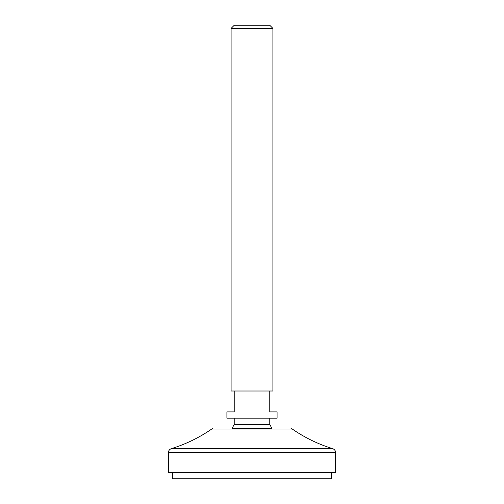 <?xml version="1.0" encoding="UTF-8"?>
<svg xmlns="http://www.w3.org/2000/svg" width="504" height="504" viewBox="0 0 504 504"><rect width="100%" height="100%" fill="white"/><g stroke="black" fill="none" stroke-linecap="round" stroke-linejoin="round"><path stroke-width="0.76" d="M234.234 424.45L269.766 424.45A20.903 20.903 0 0 1 271.757 428.633L232.243 428.633A20.903 20.903 0 0 1 234.234 424.45L234.234 418.181M331.43 472.531L331.43 478.8L172.57 478.8L172.57 472.531M269.766 391.01L269.766 411.907L277.087 411.907L277.087 418.181L226.913 418.181L226.913 411.907L234.234 411.907L234.234 391.01L231.097 391.01L231.097 28.407L272.903 28.407L272.903 391.01L234.234 391.01M272.903 28.407L269.697 25.2L234.303 25.2L231.097 28.407M335.614 472.531L168.386 472.531L168.386 452.655L335.614 452.655L335.614 472.531M168.386 452.655C168.5 450.683 169.483 449.348 171.341 448.661L332.659 448.661C318.182 444.188 304.712 437.636 292.251 429.005L211.749 429.005L212.94 428.633M292.251 429.005L291.06 428.633M269.766 424.45L269.766 418.181M332.659 448.661C334.517 449.348 335.5 450.683 335.614 452.655M171.341 448.661C185.819 444.188 199.288 437.636 211.749 429.005"/></g></svg>

